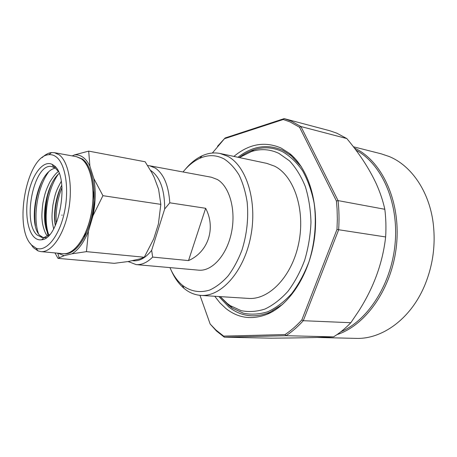 <?xml version="1.0" encoding="UTF-8"?>
<svg xmlns="http://www.w3.org/2000/svg" width="457" height="457" viewBox="0 0 457 457"><rect width="100%" height="100%" fill="white"/><g stroke="black" fill="none" stroke-linecap="round" stroke-linejoin="round"><path stroke-width="0.69" d="M54.977 252.915L57.982 258.359L64.134 255.669L71.932 253.806L86.442 251.647L88.481 231.139L93.017 215.681L102.928 195.682L93.794 178.481L89.903 166.182C87.95 162.149 85.636 159.167 82.963 157.237C80.289 155.34 77.456 154.569 74.462 154.917L72.183 155.906M89.903 166.182L88.687 151.118L74.462 154.917M42.078 157.659C45.174 154.66 48.316 152.964 51.498 152.581L54.44 152.684L59.21 154.849C68.733 161.755 73.149 186.73 68.453 210.94C63.849 235.184 51.35 252.83 40.89 251.607L38.028 250.916L33.43 247.694L30.322 243.49M54.44 152.684L76.433 156.677L81.352 158.842C91.172 165.708 95.861 190.226 91.2 213.933C86.624 237.674 73.914 254.92 63.146 253.675L40.89 251.607M31.733 245.152L36.086 248.185C45.911 252.373 58.902 237.086 64.18 213.299C69.567 189.569 65.614 163.777 56.177 156.877C53.897 155.152 51.47 154.42 48.893 154.689C26.66 155.569 13.19 228.037 31.733 245.152M33.989 237.006C26.689 229.62 24.638 208.809 29.077 190.786C33.43 172.712 43.712 160.281 52.041 164.314L53.806 165.434C70.167 175.694 59.787 238.914 41.707 239.759C38.862 240.233 36.286 239.314 33.989 237.006M58.233 171.346L55.486 168.267L51.784 166.548C34.372 162.344 21.805 221.611 36.977 234.921L42.061 237.537L44.215 237.451L49.567 234.652M63.197 253.681L63.249 253.686C74.017 254.926 86.733 237.686 91.303 213.945C95.964 190.243 91.274 165.725 81.449 158.859L76.485 156.682M169.947 267.608C173.129 275.017 177.265 280.884 182.354 285.225L182.566 285.402C190.712 291.52 199.726 293.08 209.62 290.086C216.081 287.139 222.228 282.437 228.054 275.977C233.538 268.602 238.171 259.987 241.947 250.139C246.894 234.344 248.637 218.366 247.174 202.205C245.58 192.054 242.89 183.011 239.097 175.094C234.778 168.027 229.768 162.641 224.073 158.933C216.172 154.797 208.061 154.603 199.732 158.345C193.665 161.155 188.101 165.697 183.046 171.975M185.062 169.587C190.255 163.269 195.944 158.67 202.143 155.786C208.152 153.055 214.173 152.295 220.211 153.512L227.717 156.3C246.631 166.062 257.685 201.845 250.665 236.886C243.815 271.978 220.948 297.096 200.777 295.388C194.733 294.942 189.209 292.657 184.211 288.521L183.988 288.333C178.796 283.894 174.545 277.93 171.249 270.447M325.007 337.22L318.369 337.489L355.963 338.374C381.812 339.437 410.34 319.3 424.416 286.093C432.973 265.7 435.869 244.541 433.116 222.599C428.952 190.843 411.077 165.514 389.284 156.551L381.241 153.832L353.335 146.748M290.075 121.933L283.243 119.5L284.168 118.626L291.206 121.105L300.923 126.549L338.06 200.6C339.1 210.134 339.294 219.88 338.637 229.842L303.277 320.705C297.804 326.755 292.052 331.753 286.025 335.701L224.29 337.169L270.921 338.174C298.524 337.969 319.403 337.54 333.553 336.872L286.025 335.701L285.048 334.553C290.909 330.679 296.507 325.801 301.837 319.917L336.975 229.483L337.34 219.177L337.077 208.992L336.421 200.989L299.558 127.252L290.075 121.933M200.777 295.388L248.391 298.41C269.076 300.118 292.114 276.365 298.747 243.118C305.556 209.917 294 175.774 274.588 166.171L266.882 163.4L220.211 153.512M355.866 150.079C381.052 163.332 398.498 201.017 395.231 242.033C392.055 283.043 368.519 320.089 340.899 331.753M354.289 147.988C381.372 160.298 400.583 200.12 396.653 243.552C392.86 286.99 366.497 325.104 337.055 334.587M318.369 337.489L317.461 337.46M223.639 336.112L224.29 337.169L216.395 330.931L210.163 324.03L215.933 330.023L223.639 336.112L285.048 334.553M132.433 260.679C139.054 261.61 145.463 258.165 151.655 250.333L164.674 208.992C164.697 190.123 160.236 177.413 151.301 170.867L150.536 170.398M147.605 165.543L149.645 165.777L155.3 168.05C163.8 173.963 168.627 185.548 169.787 202.811L205.65 208.289L188.518 260.587C208.078 252.121 216.178 228.266 205.65 208.289M188.518 260.587L152.649 257.08C147.2 262.547 141.687 265.049 136.112 264.597L128.194 261.53M136.112 264.597L198.664 270.167C211.922 271.567 226.769 255.343 231.436 232.733C236.218 210.163 229.591 186.496 217.326 179.492L211.391 177.236L149.645 165.777M63.249 253.686L64.254 253.778C75.034 255.023 87.761 237.8 92.331 214.082C96.993 190.403 92.291 165.902 82.454 159.042L76.536 156.694M62.003 215.464L62.015 214.933M61.272 181.32C55.84 191.215 55.211 193.654 52.909 205.01C51.492 217.555 51.767 219.84 53.618 228.848M61.809 185.114C55.703 196.607 53.115 213.876 55.326 225.535M58.359 171.603C56.234 172.86 53.4 176.328 49.853 182.006C45.871 190.175 44.935 193.162 42.924 202.977C41.941 210.751 41.661 216.338 42.095 219.731C42.398 226.061 45.5 234.595 47.482 236.046L47.557 236.126M59.147 173.46C45.157 185.325 39.982 223.296 49.07 235.064M55.188 168.039L53.183 168.782C36.309 175.597 28.123 224.01 39.622 235.206L43.169 237.571M83.66 236.8L86.79 232.442M91.926 219.389C94.285 209.729 94.685 200.206 93.114 190.815M46.471 237.549L43.906 237.731M88.687 151.118L145.137 161.767L151.89 172.832L154.169 177.333L158.59 189.244L160.83 204.365L158.385 224.056L153.735 238.828L144.269 257.24L139.968 258.885L128.183 261.535L114.221 263.329L57.982 258.359M102.928 195.682L160.83 204.365M86.442 251.647L144.269 257.24M71.932 253.806C78.347 250.105 83.865 242.553 88.481 231.139M93.017 215.681C95.656 202.377 95.919 189.975 93.794 178.481M57.89 253.189L64.134 255.669M152.649 257.08L151.655 250.333M164.674 208.992L169.787 202.811M217.521 146.297L225.09 137.98L284.168 118.626L329.794 130.748L336.94 133.227L346.812 138.562L300.923 126.549L299.558 127.252M346.812 138.562C359.396 153.563 369.21 168.622 376.26 183.737C380.121 192.351 382.977 200.869 384.823 209.283C385.942 218.32 386.216 227.54 385.639 236.955C382.749 262.804 373.752 287.544 358.642 311.171L350.833 322.716L303.277 320.705L301.837 319.917M350.833 322.716C345.366 328.423 339.608 333.142 333.553 336.872M385.639 236.955L336.975 229.483M384.823 209.283L338.06 200.6L336.421 200.989M273.063 311.314L272.766 310.909M293.72 157.922L294.114 157.608M239.319 157.562L251.464 151.53C260.833 148.525 270.001 149.159 278.976 153.421L289.492 160.853C295.868 167.702 301.152 176.265 305.333 186.553C308.732 197.635 310.611 209.569 310.977 222.353C310.412 235.309 308.309 247.94 304.665 260.25C300.215 272.018 294.639 282.386 287.927 291.355C280.752 299.266 273.109 305.156 265.003 309.029C256.84 311.657 248.888 312.2 241.136 310.651L230.351 305.699L227.3 303.494L220.268 296.622M220.234 296.622L229.174 305.807L232.31 308.087L243.432 313.216C251.424 314.839 259.633 314.313 268.059 311.64C276.434 307.692 284.334 301.654 291.755 293.531C298.689 284.317 304.459 273.652 309.058 261.535C314.93 242.678 316.707 222.205 314.136 203.228C311.668 191.009 307.812 180.178 302.568 170.735C296.662 162.349 289.938 155.974 282.397 151.621C273.12 147.268 263.655 146.646 253.995 149.753C248.882 151.427 243.975 154.026 239.285 157.551M218.909 296.536L228.774 306.955C240.948 316.552 254.606 318.346 269.75 312.342L282.649 304.333M301.471 166.908L291.206 155.728L282.832 150.359C267.442 143.669 252.493 145.977 237.983 157.277M214.75 296.273L219.971 302.9L225.838 308.441C238.234 318.301 252.173 320.168 267.653 314.056C289.772 304.676 309.578 274.103 314.405 238.68C319.283 203.268 308.429 168.496 289.641 153.512L281.084 148.039C264.774 141.059 249.054 143.852 233.91 156.414M199.977 295.325L210.163 324.03M283.243 119.5L224.456 138.717L212.362 153.032M224.456 138.717L225.09 137.98M294.291 157.791L293.76 157.956M272.812 310.886L273.28 311.183M296.976 161.235L297.284 161.167M48.071 235.795C44.552 222.136 44.763 207.118 48.693 190.74M38.457 233.67C32.83 217.703 37.177 187.547 48.419 172.226M48.562 234.298C43.084 218.532 47.242 189.546 58.17 174.403M56.314 223.313C55.531 211.123 57.428 199.132 62.009 187.336M35.378 225.804C33.555 211.077 35.709 196.287 41.844 181.429M45.409 225.558C43.901 211.888 45.877 198.172 51.344 184.422M55.263 225.147C54.08 212.614 55.874 200.069 60.638 187.507M36.086 248.185L38.028 250.916M53.835 167.216L52.041 164.314M55.605 167.193L54.766 167.051M128.463 261.478L128.708 261.89M230.351 305.699L232.31 308.087M251.464 151.53L253.995 149.753M291.206 155.728L289.641 153.512M269.75 312.342L267.653 314.056M215.933 330.023L216.395 330.931M182.354 285.225L183.988 288.333M199.732 158.345L202.143 155.786M44.215 237.451L41.707 239.759M48.893 154.689L51.498 152.581M57.753 253.178L59.142 257.674M42.678 238.862L42.867 239.468M54.777 166.297L54.537 166.668"/></g></svg>
